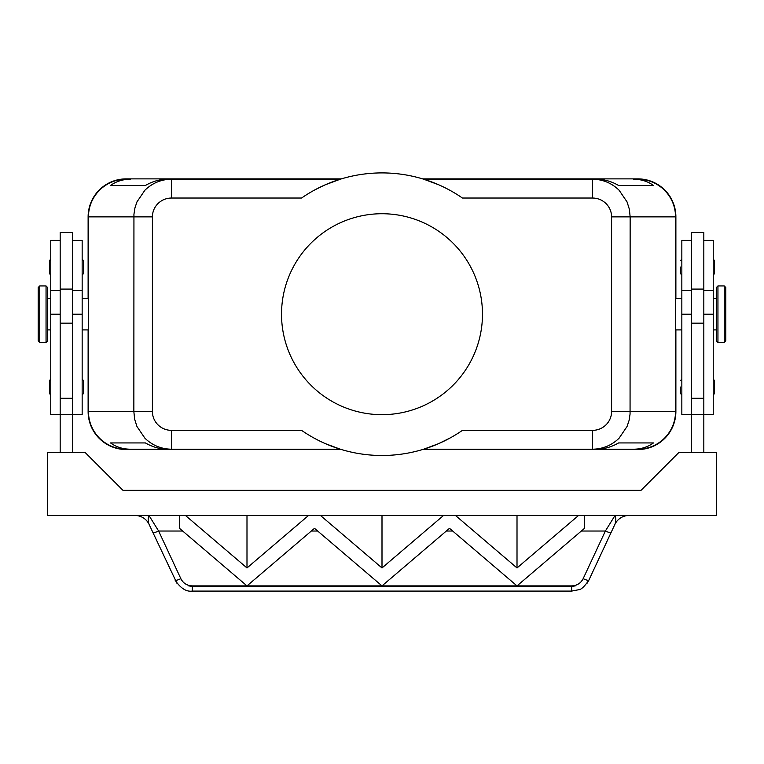 <?xml version="1.0" encoding="UTF-8"?>
<svg xmlns="http://www.w3.org/2000/svg" width="764" height="764" viewBox="0 0 764 764"><rect width="100%" height="100%" fill="white"/><g stroke="black" fill="none" stroke-linecap="round" stroke-linejoin="round"><path stroke-width="1.15" d="M315.675 189.453L325.483 184.716L340.343 179.196L171.537 179.196C161.204 179.359 152.322 183.045 144.893 190.226L136.947 201.916L134.922 207.989L133.939 214.312L133.853 411.538L88.433 411.538C88.605 421.871 92.282 430.753 99.473 438.173C106.893 445.364 115.775 449.041 126.108 449.213L130.568 449.213C122.908 449.156 116.224 447.064 110.532 442.929L145.408 442.929C152.561 447.064 159.982 449.156 167.66 449.213L340.343 449.213L325.483 443.693M450.579 437.734L438.517 443.693L423.657 449.213L592.463 449.213L592.463 430.371L462.421 430.371A141.292 141.292 0 0 1 301.579 430.371L171.537 430.371A19.129 18.842 180 0 1 152.408 411.538L133.853 411.538L134.636 419.169L136.947 426.484L144.893 438.173C152.322 445.364 161.204 449.041 171.537 449.213L130.568 449.213M633.432 449.213L596.34 449.213C604.018 449.156 611.439 447.064 618.592 442.929L653.468 442.929C647.776 447.064 641.091 449.156 633.432 449.213L592.463 449.213C602.796 449.041 611.678 445.364 619.107 438.173L627.053 426.484L629.078 420.42L630.061 414.098L630.147 216.871L675.567 216.871C675.395 206.538 671.718 197.656 664.527 190.226C657.107 183.045 648.225 179.359 637.892 179.196L633.432 179.196C641.091 179.253 647.776 181.345 653.468 185.471L618.592 185.471C611.439 181.345 604.018 179.253 596.34 179.196L592.463 179.196L592.463 198.029A19.129 18.842 0 0 1 611.592 216.871L611.592 411.538A19.129 18.842 0 0 1 592.463 430.371M611.592 216.871L630.147 216.871L629.364 209.24L627.053 201.916L619.107 190.226C611.678 183.045 602.796 179.359 592.463 179.196L423.657 179.196L438.517 184.716M171.537 430.371L171.537 449.213L126.108 449.213M171.537 184.716L171.537 179.196L167.66 179.196C159.982 179.253 152.561 181.345 145.408 185.471L110.532 185.471C116.224 181.345 122.908 179.253 130.568 179.196L126.108 179.196C115.775 179.359 106.893 183.045 99.473 190.226C92.282 197.656 88.605 206.538 88.433 216.871L152.408 216.871A19.129 18.842 180 0 1 171.537 198.029L171.537 184.716M592.463 198.029L462.421 198.029A141.292 141.292 0 0 0 301.579 198.029L171.537 198.029M637.892 449.213C648.225 449.041 657.107 445.364 664.527 438.173C671.718 430.753 675.395 421.871 675.567 411.538L611.592 411.538M716.384 314.205L716.384 287.512L717.95 285.946L717.95 342.463L716.384 340.887L716.384 314.205M724.234 285.946L724.234 342.463L725.8 340.887L725.8 287.512L724.234 285.946L717.95 285.946M703.825 414.671L713.242 414.671L713.242 240.421L703.825 240.421M691.267 414.671L681.841 414.671L681.841 240.421L691.267 240.421M703.825 452.66L703.825 232.571L691.267 232.571L691.267 452.66M680.59 267.104L680.59 273.703L680.59 267.104M714.493 260.514L714.493 267.104L714.493 260.514L713.242 259.254M680.59 387.042L680.59 393.641L680.59 387.042M714.493 380.453L714.493 387.042L714.493 380.453L713.242 379.192M39.766 342.463L46.05 342.463L47.616 340.887L47.616 287.512L46.05 285.946L39.766 285.946L38.2 287.512L38.2 340.887L39.766 342.463L39.766 285.946M60.175 414.671L50.758 414.671L50.758 240.421L60.175 240.421M72.733 414.671L82.159 414.671L82.159 240.421L72.733 240.421M72.733 323.162L72.733 232.571L60.175 232.571L60.175 323.162L72.733 323.162L72.733 452.66M82.159 259.254L83.41 260.514L83.41 273.703L82.159 274.954M50.758 259.254L49.507 260.514L49.507 273.703L50.758 274.954M82.159 379.192L83.41 380.453L83.41 393.641L82.159 394.892M50.758 379.192L49.507 380.453L49.507 393.641L50.758 394.892M587.067 583.257L588.843 580.239C584.47 586.513 581.117 589.674 578.806 589.712L571.692 591.078L571.692 586.389L192.308 586.389L188.775 585.912L191.965 585.892C186.874 585.549 183.169 583.142 180.848 578.673L158.625 531.028A6.284 0.993 155 0 1 154.748 532.489A6.284 0.993 155 0 1 152.943 532.594L176.933 583.257M180.848 578.673A6.284 0.993 155 0 1 176.962 580.143A6.284 0.993 155 0 1 175.157 580.239C180.686 588.356 186.397 591.966 192.308 591.078L192.308 586.389M629.049 515.461A15.7 15.7 0 0 0 614.819 524.524C616.061 521.697 616.137 518.68 615.049 515.461L605.374 531.028A6.284 0.993 -155 0 0 609.252 532.489A6.284 0.993 -155 0 0 611.057 532.594L588.843 580.239A6.284 0.993 -155 0 1 587.038 580.143A6.284 0.993 -155 0 1 583.152 578.673C580.831 583.142 577.126 585.549 572.035 585.892L575.225 585.912L571.692 586.389M182.663 531.028L158.625 531.028L148.951 515.461C147.863 518.68 147.939 521.697 149.181 524.524A15.7 15.7 0 0 0 134.951 515.461M382 414.671A100.476 100.476 0 0 1 281.524 314.205A100.476 100.476 0 0 1 382 213.729A100.476 100.476 0 0 1 482.476 314.205A100.476 100.476 0 0 1 382 414.671M578.644 515.461L584.508 515.461L584.508 528.325L517.008 585.892L449.499 528.325L382 585.892L314.501 528.325L246.992 585.892L179.492 528.325L179.492 515.461L185.442 515.461L246.992 567.948L308.541 515.461L320.45 515.461L382 567.948L443.55 515.461L455.459 515.461L517.008 567.948L578.558 515.452L716.384 515.461L716.384 452.66L678.699 452.66L641.025 490.345L122.975 490.345L85.301 452.66L47.616 452.66L47.616 515.461L185.356 515.461M188.775 585.912L575.225 585.912M191.965 585.892L572.035 585.892M185.442 515.461L320.364 515.461M443.636 515.461L455.373 515.461M382 567.948L382 515.461M246.992 567.948L246.992 515.461M517.008 567.948L517.008 515.461M455.459 515.452L578.558 515.461M320.45 515.461L443.55 515.461M611.057 532.594L614.819 524.524M149.181 524.524L152.943 532.594M60.175 452.66L60.175 323.162M60.175 452.355L72.733 452.355M88.118 298.504L88.118 216.871A37.99 37.99 0 0 1 126.108 178.881L341.374 178.881M341.374 449.528L126.108 449.528A37.99 37.99 0 0 1 88.118 411.538L88.118 329.905M422.626 178.881L637.892 178.881A37.99 37.99 0 0 1 675.882 216.871L675.882 298.504M703.825 452.355L691.267 452.355M714.493 387.042L714.493 393.641L714.493 387.042M714.493 267.104L714.493 273.703L714.493 267.104M675.882 329.905L675.882 411.538A37.99 37.99 0 0 1 637.892 449.528L422.626 449.528M88.433 411.538L88.433 216.871M675.567 216.871L675.567 411.538M653.468 185.471L618.592 185.471M145.408 185.471L110.532 185.471M130.568 179.196L126.108 179.196M637.892 179.196L633.432 179.196M653.468 442.929L618.592 442.929M145.408 442.929L110.532 442.929M703.825 314.205L713.242 314.205M681.841 314.205L691.267 314.205M46.05 342.463L46.05 285.946M311.32 531.028L317.671 531.028M581.337 531.028L605.374 531.028L583.152 578.673M446.329 531.028L452.68 531.028M60.175 398.245L72.733 398.245M60.175 414.537L72.733 414.537M82.159 314.205L72.733 314.205M60.175 314.205L50.758 314.205M703.825 398.245L691.267 398.245M703.825 323.162L691.267 323.162M703.825 414.537L691.267 414.537M152.408 411.538L152.408 216.871M716.384 298.504L713.242 298.504M681.841 298.504L675.567 298.504M681.841 259.254L680.59 260.514M681.841 379.192L680.59 380.453M47.616 329.905L50.758 329.905M60.175 290.654L50.758 290.654M82.159 329.905L88.433 329.905M82.159 290.654L72.733 290.654M571.692 591.088L192.308 591.088M72.733 289.088L60.175 289.088M88.433 298.504L82.159 298.504M50.758 298.504L47.616 298.504M703.825 289.088L691.267 289.088M713.242 394.892L714.493 393.641M681.841 394.892L680.59 393.641M713.242 274.954L714.493 273.703M681.841 274.954L680.59 273.703M681.841 290.654L691.267 290.654M681.841 329.905L675.567 329.905M703.825 290.654L713.242 290.654M724.234 342.463L717.95 342.463M716.384 329.905L713.242 329.905"/></g></svg>
